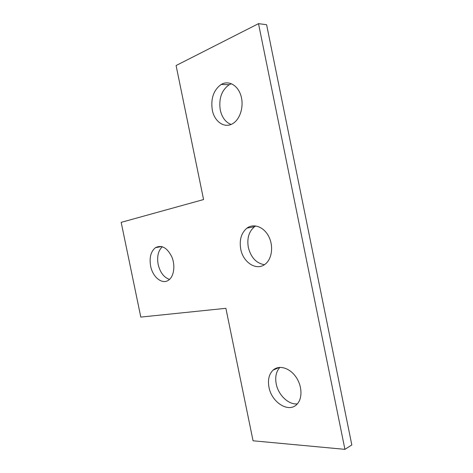 <?xml version="1.0" encoding="UTF-8"?>
<svg xmlns="http://www.w3.org/2000/svg" width="473" height="473" viewBox="0 0 473 473"><rect width="100%" height="100%" fill="white"/><g stroke="black" fill="none" stroke-linecap="round" stroke-linejoin="round"><path stroke-width="0.71" d="M253.061 440.789L225.887 308.313L140.806 317.087L121.177 222.357L203.573 199.553L176.086 65.54L258.518 23.65L266.606 24.72L351.823 444.939L344.923 449.35L253.061 440.789M162.328 246.723C158.195 250.696 156.805 256.597 158.159 264.431C160.111 272.448 163.889 277.444 169.505 279.419M150.633 266.08C149.214 257.655 150.798 251.53 155.398 247.71C161.66 244.582 167.135 247.633 171.823 256.851C175.477 265.477 173.975 276.344 168.755 280.034C162.416 285.006 152.696 277.273 150.633 266.08M279.939 367.361C276.179 371.382 274.943 376.898 276.22 383.905C278.272 395.008 288.589 404.971 297.357 403.859M268.977 387.227C267.641 379.831 269.013 374.131 273.087 370.123C278.922 364.766 289.529 367.698 295.891 376.886C302.33 385.998 302.661 399.029 296.689 404.551C288.347 413.166 271.508 402.133 268.977 387.227M255.727 225.923L254.586 226.662C248.91 231.415 246.829 238.327 248.331 247.414C250.921 257.513 256.283 263.272 264.419 264.697M240.733 249.111C239.202 239.917 241.277 232.923 246.941 228.128C253.605 223.114 263.78 226.762 268.699 236.394C273.707 245.948 272.01 258.95 265.252 264.094C256.668 271.277 243.116 262.598 240.733 249.111M231.427 83.709L229.234 84.702C221.606 90.183 218.621 98.626 220.264 110.026C221.973 117.464 225.562 122.271 231.031 124.446M212.3 110.073C210.627 98.538 213.595 89.994 221.216 84.442C228.524 80.085 237.789 85.122 240.917 95.593C244.139 106.005 240.325 119.007 232.994 123.447C224.787 128.845 214.482 121.91 212.3 110.073M258.518 23.65L344.923 449.35M155.398 247.71L161.541 246.51M273.087 370.123L279.36 367.403M246.941 228.128L254.586 226.662M221.216 84.442L229.234 84.702"/></g></svg>
